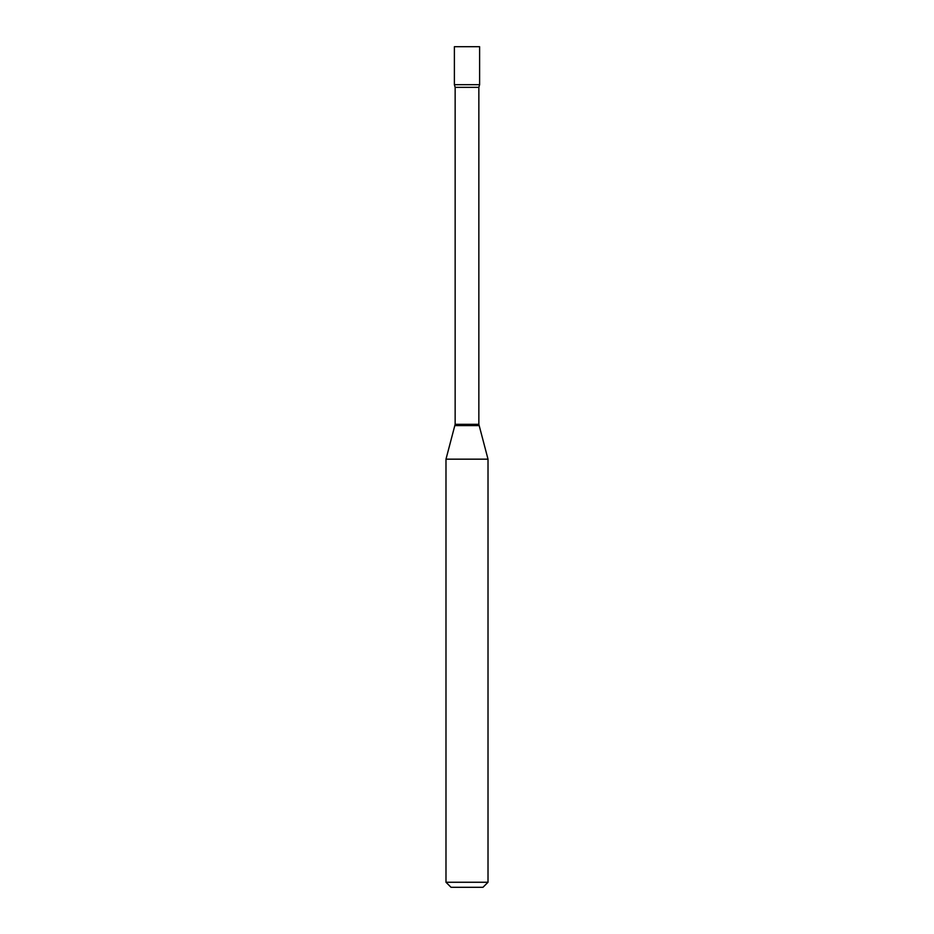<?xml version="1.0" encoding="UTF-8"?>
<svg xmlns="http://www.w3.org/2000/svg" width="934" height="934" viewBox="0 0 934 934"><rect width="100%" height="100%" fill="white"/><g stroke="black" fill="none" stroke-linecap="round" stroke-linejoin="round"><path stroke-width="1.4" d="M455.15 87.352L478.85 87.352L479.609 84.69L454.391 84.69L479.609 84.69L479.609 46.7L454.391 46.7L454.391 84.69L455.15 87.352L455.15 424.305L445.985 459.166L445.985 882.256L488.015 882.256L482.971 887.3L451.029 887.3L445.985 882.256M478.85 87.352L478.85 424.305L488.015 459.166L445.985 459.166M478.85 424.305L455.15 424.305M479.025 425.612L454.975 425.612M488.015 459.166L488.015 882.256"/></g></svg>
